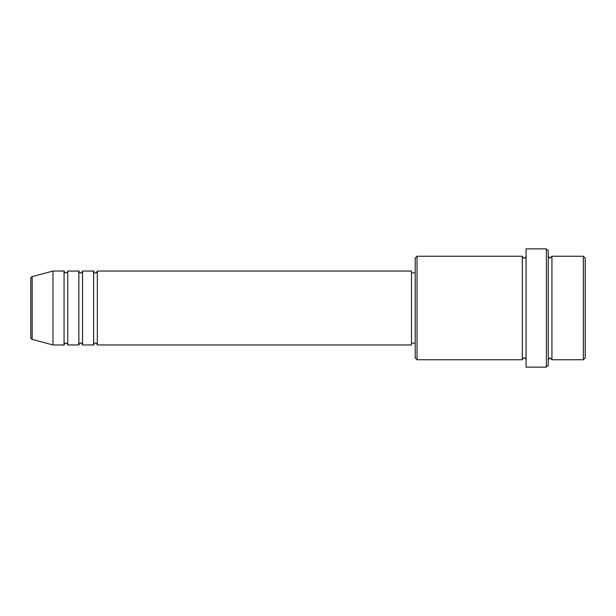 <?xml version="1.0" encoding="UTF-8"?>
<svg xmlns="http://www.w3.org/2000/svg" width="616" height="616" viewBox="0 0 616 616"><rect width="100%" height="100%" fill="white"/><g stroke="black" fill="none" stroke-linecap="round" stroke-linejoin="round"><path stroke-width="0.92" d="M30.8 337.599L30.8 278.401C30.53 278.047 30.992 277.446 32.171 276.615L32.171 339.385C30.992 338.554 30.53 337.953 30.8 337.599M97.328 271.04L97.328 344.96L411.488 344.96L411.488 271.04L97.328 271.04C96.55 272.642 95.934 273.258 95.48 272.888C95.026 273.258 94.41 272.642 93.632 271.04L93.632 344.96L82.544 344.96L82.544 271.04L93.632 271.04M78.848 271.04L78.848 344.96L67.76 344.96L67.76 271.04L78.848 271.04C79.626 272.642 80.242 273.258 80.696 272.888C81.15 273.258 81.766 272.642 82.544 271.04M64.064 271.04L64.064 344.96L52.976 344.96L52.976 271.04L64.064 271.04C64.842 272.642 65.458 273.258 65.912 272.888C67.498 272.149 68.114 271.533 67.76 271.04M583.352 256.256L585.2 258.104L585.2 357.896L583.352 359.744L583.352 256.256L551.936 256.256L551.936 359.744L583.352 359.744M417.032 359.744L415.184 357.896L415.184 258.104L417.032 256.256L417.032 359.744L522.368 359.744L522.368 256.256C523.123 257.85 523.739 258.466 524.216 258.104C524.693 258.466 525.309 257.85 526.064 256.256M546.392 248.864L548.24 250.712L548.24 365.288L546.392 367.136L546.392 248.864L526.064 248.864L526.064 367.136L546.392 367.136M548.24 256.256L550.088 258.104L551.936 256.256M411.488 343.112L415.184 343.112M32.171 339.385L52.976 344.96M32.171 276.615L52.976 271.04M417.032 256.256L522.368 256.256M411.488 272.888L415.184 272.888M522.368 359.744C523.123 358.15 523.739 357.534 524.216 357.896C524.693 357.534 525.309 358.15 526.064 359.744M551.936 359.744L550.088 357.896L548.24 359.744M67.76 344.96C68.114 344.467 67.498 343.851 65.912 343.112C65.458 342.742 64.842 343.358 64.064 344.96M82.544 344.96C81.766 343.358 81.15 342.742 80.696 343.112C80.242 342.742 79.626 343.358 78.848 344.96M97.328 344.96C96.55 343.358 95.934 342.742 95.48 343.112C95.026 342.742 94.41 343.358 93.632 344.96"/></g></svg>
